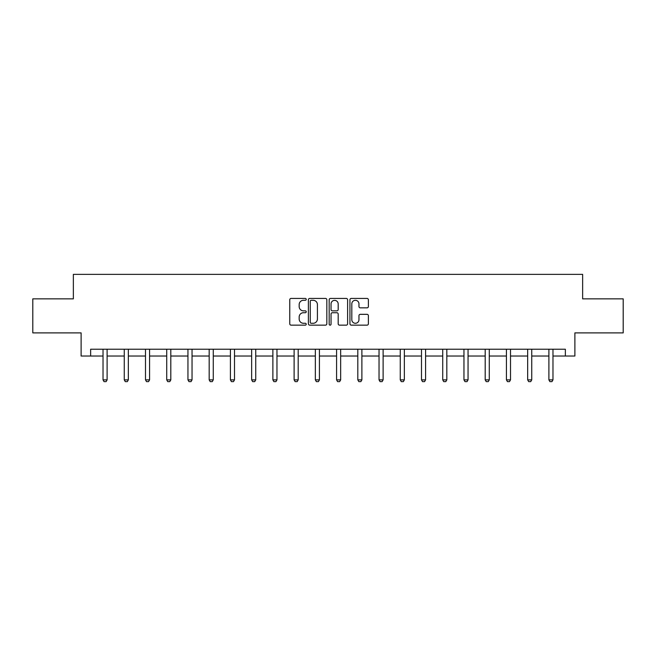 <?xml version="1.0" encoding="UTF-8"?>
<svg xmlns="http://www.w3.org/2000/svg" width="656" height="656" viewBox="0 0 656 656"><rect width="100%" height="100%" fill="white"/><g stroke="black" fill="none" stroke-linecap="round" stroke-linejoin="round"><path stroke-width="0.98" d="M306.221 299.366A0.935 0.935 0 0 0 305.286 298.431L291.092 298.431A1.337 1.337 0 0 0 289.763 299.767L289.763 323.81A1.337 1.337 0 0 0 291.092 325.146L305.286 325.146A0.935 0.935 0 0 0 306.221 324.212A0.935 0.935 0 0 0 305.286 323.277L303.449 323.277A4.272 4.272 0 0 1 299.177 319.005L299.177 317.004A4.272 4.272 0 0 1 303.449 312.723L305.286 312.723A0.935 0.935 0 0 0 306.221 311.789A0.935 0.935 0 0 0 305.286 310.854L303.449 310.854A4.272 4.272 0 0 1 299.177 306.582L299.177 304.573A4.272 4.272 0 0 1 303.449 300.3L305.286 300.3A0.935 0.935 0 0 0 306.221 299.366M367.04 307.853A1.337 1.337 0 0 0 368.377 306.516L368.377 299.767A1.337 1.337 0 0 0 367.04 298.431L351.28 298.431A1.337 1.337 0 0 0 349.943 299.767L349.943 323.81A1.337 1.337 0 0 0 351.28 325.146L367.04 325.146A1.337 1.337 0 0 0 368.377 323.81L368.377 315.667A1.337 1.337 0 0 0 367.04 314.331L360.292 314.331A1.337 1.337 0 0 0 358.963 315.667L358.963 319.71A3.575 3.575 0 0 1 355.388 323.277A3.575 3.575 0 0 1 351.813 319.71L351.813 303.876A3.575 3.575 0 0 1 355.388 300.3A3.575 3.575 0 0 1 358.963 303.876L358.963 306.516A1.337 1.337 0 0 0 360.292 307.853L367.04 307.853M90.643 356.019L90.643 349.222L565.357 349.222L565.357 356.019L574.886 356.019L574.886 332.887L623.2 332.887L623.2 298.857L582.643 298.857L582.643 274.364L73.357 274.364L73.357 298.857L32.8 298.857L32.8 332.887L81.114 332.887L81.114 356.019L103.025 356.019M326.827 299.767A1.337 1.337 0 0 0 325.499 298.431L309.73 298.431A1.337 1.337 0 0 0 308.394 299.767L308.394 323.81A1.337 1.337 0 0 0 309.73 325.146L325.499 325.146A1.337 1.337 0 0 0 326.827 323.81L326.827 299.767M330.501 298.431L346.27 298.431A1.337 1.337 0 0 1 347.606 299.767L347.606 323.81A1.337 1.337 0 0 1 346.27 325.146L339.521 325.146A1.337 1.337 0 0 1 338.184 323.81L338.184 314.06A1.337 1.337 0 0 0 336.848 312.723L332.379 312.723A1.337 1.337 0 0 0 331.042 314.06L331.042 324.212A0.935 0.935 0 0 1 330.107 325.146A0.935 0.935 0 0 1 329.173 324.212L329.173 299.767A1.337 1.337 0 0 1 330.501 298.431M107.108 356.019L124.263 356.019M128.338 356.019L145.493 356.019M149.576 356.019L166.722 356.019M170.806 356.019L187.952 356.019M192.036 356.019L209.182 356.019M213.266 356.019L230.42 356.019M234.504 356.019L251.65 356.019M255.733 356.019L272.88 356.019M276.963 356.019L294.109 356.019M298.193 356.019L315.339 356.019M319.423 356.019L336.577 356.019M340.661 356.019L357.807 356.019M361.891 356.019L379.037 356.019M383.12 356.019L400.267 356.019M404.35 356.019L421.496 356.019M425.58 356.019L442.734 356.019M446.818 356.019L463.964 356.019M468.048 356.019L485.194 356.019M489.278 356.019L506.424 356.019M510.507 356.019L527.662 356.019M531.737 356.019L548.892 356.019M552.975 356.019L565.357 356.019M311.198 300.3A0.935 0.935 0 0 0 310.263 301.235L310.263 322.342A0.935 0.935 0 0 0 311.198 323.277L313.142 323.277A4.272 4.272 0 0 0 317.414 319.005L317.414 304.573A4.272 4.272 0 0 0 313.142 300.3L311.198 300.3M338.184 303.941A3.575 3.575 0 0 0 334.609 300.366A3.575 3.575 0 0 0 331.042 303.941L331.042 309.517A1.337 1.337 0 0 0 332.379 310.854L336.848 310.854A1.337 1.337 0 0 0 338.184 309.517L338.184 303.941M107.264 349.222L107.174 349.517A1.361 1.361 0 0 0 107.108 349.927L107.108 379.865L106.092 381.636L104.05 381.636L103.025 379.865L103.025 349.927A1.361 1.361 0 0 0 102.967 349.517L102.869 349.222M103.025 379.865L107.108 379.865M128.502 349.222L128.404 349.517A1.361 1.361 0 0 0 128.338 349.927L128.338 379.865L127.321 381.636L125.28 381.636L124.263 379.865L124.263 349.927A1.361 1.361 0 0 0 124.197 349.517L124.099 349.222M124.263 379.865L128.338 379.865M149.732 349.222L149.634 349.517A1.361 1.361 0 0 0 149.576 349.927L149.576 379.865L148.551 381.636L146.509 381.636L145.493 379.865L145.493 349.927A1.361 1.361 0 0 0 145.427 349.517L145.329 349.222M145.493 379.865L149.576 379.865M170.962 349.222L170.872 349.517A1.361 1.361 0 0 0 170.806 349.927L170.806 379.865L169.781 381.636L167.739 381.636L166.722 379.865L166.722 349.927A1.361 1.361 0 0 0 166.657 349.517L166.567 349.222M166.722 379.865L170.806 379.865M192.192 349.222L192.101 349.517A1.361 1.361 0 0 0 192.036 349.927L192.036 379.865L191.019 381.636L188.977 381.636L187.952 379.865L187.952 349.927A1.361 1.361 0 0 0 187.887 349.517L187.796 349.222M187.952 379.865L192.036 379.865M213.43 349.222L213.331 349.517A1.361 1.361 0 0 0 213.266 349.927L213.266 379.865L212.249 381.636L210.207 381.636L209.182 379.865L209.182 349.927A1.361 1.361 0 0 0 209.125 349.517L209.026 349.222M209.182 379.865L213.266 379.865M234.659 349.222L234.561 349.517A1.361 1.361 0 0 0 234.504 349.927L234.504 379.865L233.479 381.636L231.437 381.636L230.42 379.865L230.42 349.927A1.361 1.361 0 0 0 230.354 349.517L230.256 349.222M230.42 379.865L234.504 379.865M255.889 349.222L255.799 349.517A1.361 1.361 0 0 0 255.733 349.927L255.733 379.865L254.708 381.636L252.667 381.636L251.65 379.865L251.65 349.927A1.361 1.361 0 0 0 251.584 349.517L251.494 349.222M251.65 379.865L255.733 379.865M277.119 349.222L277.029 349.517A1.361 1.361 0 0 0 276.963 349.927L276.963 379.865L275.938 381.636L273.896 381.636L272.88 379.865L272.88 349.927A1.361 1.361 0 0 0 272.814 349.517L272.724 349.222M272.88 379.865L276.963 379.865M298.349 349.222L298.259 349.517A1.361 1.361 0 0 0 298.193 349.927L298.193 379.865L297.176 381.636L295.134 381.636L294.109 379.865L294.109 349.927A1.361 1.361 0 0 0 294.044 349.517L293.954 349.222M294.109 379.865L298.193 379.865M319.587 349.222L319.488 349.517A1.361 1.361 0 0 0 319.423 349.927L319.423 379.865L318.406 381.636L316.364 381.636L315.339 379.865L315.339 349.927A1.361 1.361 0 0 0 315.282 349.517L315.183 349.222M315.339 379.865L319.423 379.865M340.817 349.222L340.718 349.517A1.361 1.361 0 0 0 340.661 349.927L340.661 379.865L339.636 381.636L337.594 381.636L336.577 379.865L336.577 349.927A1.361 1.361 0 0 0 336.512 349.517L336.413 349.222M336.577 379.865L340.661 379.865M362.046 349.222L361.956 349.517A1.361 1.361 0 0 0 361.891 349.927L361.891 379.865L360.866 381.636L358.824 381.636L357.807 379.865L357.807 349.927A1.361 1.361 0 0 0 357.741 349.517L357.651 349.222M357.807 379.865L361.891 379.865M383.276 349.222L383.186 349.517A1.361 1.361 0 0 0 383.12 349.927L383.12 379.865L382.104 381.636L380.062 381.636L379.037 379.865L379.037 349.927A1.361 1.361 0 0 0 378.971 349.517L378.881 349.222M379.037 379.865L383.12 379.865M404.506 349.222L404.416 349.517A1.361 1.361 0 0 0 404.35 349.927L404.35 379.865L403.333 381.636L401.292 381.636L400.267 379.865L400.267 349.927A1.361 1.361 0 0 0 400.201 349.517L400.111 349.222M400.267 379.865L404.35 379.865M425.744 349.222L425.646 349.517A1.361 1.361 0 0 0 425.58 349.927L425.58 379.865L424.563 381.636L422.521 381.636L421.496 379.865L421.496 349.927A1.361 1.361 0 0 0 421.439 349.517L421.341 349.222M421.496 379.865L425.58 379.865M446.974 349.222L446.875 349.517A1.361 1.361 0 0 0 446.818 349.927L446.818 379.865L445.793 381.636L443.751 381.636L442.734 379.865L442.734 349.927A1.361 1.361 0 0 0 442.669 349.517L442.57 349.222M442.734 379.865L446.818 379.865M468.204 349.222L468.113 349.517A1.361 1.361 0 0 0 468.048 349.927L468.048 379.865L467.023 381.636L464.981 381.636L463.964 379.865L463.964 349.927A1.361 1.361 0 0 0 463.899 349.517L463.808 349.222M463.964 379.865L468.048 379.865M489.433 349.222L489.343 349.517A1.361 1.361 0 0 0 489.278 349.927L489.278 379.865L488.261 381.636L486.219 381.636L485.194 379.865L485.194 349.927A1.361 1.361 0 0 0 485.128 349.517L485.038 349.222M485.194 379.865L489.278 379.865M510.671 349.222L510.573 349.517A1.361 1.361 0 0 0 510.507 349.927L510.507 379.865L509.491 381.636L507.449 381.636L506.424 379.865L506.424 349.927A1.361 1.361 0 0 0 506.366 349.517L506.268 349.222M506.424 379.865L510.507 379.865M531.901 349.222L531.803 349.517A1.361 1.361 0 0 0 531.737 349.927L531.737 379.865L530.72 381.636L528.679 381.636L527.662 379.865L527.662 349.927A1.361 1.361 0 0 0 527.596 349.517L527.498 349.222M527.662 379.865L531.737 379.865M553.131 349.222L553.033 349.517A1.361 1.361 0 0 0 552.975 349.927L552.975 379.865L551.95 381.636L549.908 381.636L548.892 379.865L548.892 349.927A1.361 1.361 0 0 0 548.826 349.517L548.736 349.222M548.892 379.865L552.975 379.865"/></g></svg>
